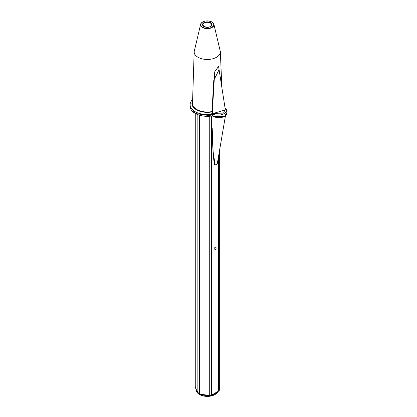 <?xml version="1.0" encoding="UTF-8"?>
<svg xmlns="http://www.w3.org/2000/svg" width="417" height="417" viewBox="0 0 417 417"><rect width="100%" height="100%" fill="white"/><g stroke="black" fill="none" stroke-linecap="round" stroke-linejoin="round"><path stroke-width="0.63" d="M214.057 249.22A1.475 0.855 120 0 0 214.359 249.898A1.475 0.855 120 0 0 215.5 249.502A1.475 0.855 120 0 0 216.142 248.016A1.475 0.855 120 0 0 215.839 247.338A1.475 0.855 120 0 0 214.698 247.734A1.475 0.855 120 0 0 214.057 249.22A1.475 0.855 120 0 0 214.359 249.898A1.475 0.855 120 0 0 215.5 249.502A1.475 0.855 120 0 0 216.142 248.016A1.475 0.855 120 0 0 215.839 247.338A1.475 0.855 120 0 0 214.698 247.734A1.475 0.855 120 0 0 214.057 249.22M217.283 392.6A10.925 6.307 180 0 1 214.995 394.539A10.925 6.307 180 0 1 199.54 394.539M199.462 394.498A10.925 6.307 180 0 1 197.246 392.6M212.211 128.212L213.144 151.887L215.136 165.043L217.267 163.813L225.451 115.754M217.252 163.86L217.262 163.834A0.297 0.297 0 0 0 217.267 163.808L215.115 165.137L214.807 164.934A0.297 0.297 0 0 0 215.115 165.137L216.089 164.84M224.826 116.108L224.294 116.452L213.092 116.374M225.227 109.118L223.548 113.127L212.941 113.356L211.998 113.737L212.368 114.128L212.389 115.931L212.044 115.999L224.502 116.307L226.864 112.809L226.681 110.26A8.121 4.264 -4.2 0 0 225.044 107.93M192.524 99.653A17.133 9.893 0 0 0 190.136 104.693A17.133 9.893 0 0 0 195.151 111.683A17.133 9.893 0 0 0 212.013 114.195L211.706 113.653L212.837 113.2L211.966 111.568A14.762 8.522 180 0 1 196.824 109.515A14.762 8.522 180 0 1 192.503 103.468L194.176 51.64A13.099 7.563 0 0 0 198.007 57.254A13.099 7.563 0 0 0 212.493 58.839A13.099 7.563 0 0 0 220.353 51.64L221.828 87.289M192.513 101.013A15.361 8.866 0 0 0 196.407 109.754A15.361 8.866 0 0 0 212.222 111.881M226.864 112.809L226.29 114.826L225.19 115.962L223.111 117.083L219.973 117.771L216.559 117.646L212.446 116.062L195.213 113.507L190.136 106.382A17.133 9.893 0 0 0 195.151 113.372A17.133 9.893 0 0 0 212.076 115.874L212.013 114.195M211.966 111.568L213.775 80.366L219.081 69.639M212.18 113.805A8.121 4.264 -4.2 0 0 224.299 113.575A8.121 4.264 -4.2 0 0 226.681 110.26M213.134 113.028L213.702 113.335L225.342 109.853L218.565 66.35L214.724 71.807L212.352 111.417L213.134 113.028L212.837 113.2L213.134 113.028M211.706 113.653L211.998 113.737M212.248 111.871L212.529 111.62M212.352 111.417L211.982 111.563M212.368 114.128L212.06 114.185M198.482 393.638A2.361 1.366 180 0 1 197.867 393.022L197.867 114.764L197.887 393.106L195.265 387.414L197.887 393.106L198.544 393.773L209.292 395.618L209.261 116.327L209.261 395.493L199.54 393.992L209.261 395.493A2.361 1.366 180 0 0 211.539 395.139L218.654 391.031L218.654 155.677L218.654 391.031A2.361 1.366 180 0 0 219.347 390.067A2.361 1.366 180 0 1 218.654 391.031L211.33 395.259A2.069 1.194 0 0 1 209.334 395.571L211.33 395.259A2.069 1.194 0 0 1 209.334 395.571L211.482 395.274L218.597 391.167L219.347 390.067L219.347 151.611L219.347 390.067L218.597 391.167L211.539 395.139A2.361 1.366 180 0 1 209.261 395.493L199.54 393.992A2.361 1.366 180 0 1 198.482 393.638A2.361 1.366 180 0 1 197.867 393.022L195.265 387.414A2.361 1.366 180 0 1 195.182 387.059A2.361 1.366 180 0 0 195.265 387.414L195.182 113.492L195.182 387.059L197.887 393.106L198.544 393.773L199.54 393.992A2.361 1.366 180 0 1 198.482 393.638M195.265 113.539L195.265 387.414L195.265 113.539M199.54 115.327L199.54 393.992L199.54 115.327M211.539 116.082L211.539 395.139L211.539 116.082M217.987 391.516L210.262 396.15L199.493 394.529L196.188 389.869A11.077 6.396 0 0 0 199.435 394.393A11.077 6.396 0 0 0 217.961 391.532M217.022 392.074A11.077 6.396 180 0 1 212.514 394.68M208.036 395.425A11.077 6.396 180 0 1 201.077 394.352M197.293 391.834A11.077 6.396 180 0 1 196.219 389.514M211.992 115.952A16.836 9.721 180 0 1 195.359 113.492M212.013 22.038A6.714 3.878 180 0 1 213.78 23.842A6.714 3.878 180 0 1 210.575 28.153A6.714 3.878 180 0 1 202.516 27.522A6.714 3.878 180 0 1 200.749 23.842A6.714 3.878 180 0 1 206.311 20.944M202.714 27.246A6.437 3.717 0 0 0 211.815 27.246A6.437 3.717 0 0 0 211.815 21.992A6.437 3.717 0 0 0 202.714 21.992A6.437 3.717 0 0 0 202.714 27.246M208.224 20.944A6.714 3.878 180 0 1 211.883 21.965M210.606 22.69A4.728 2.726 180 0 1 210.606 26.547A4.728 2.726 180 0 1 203.923 26.547A4.728 2.726 180 0 1 203.923 22.69A4.728 2.726 180 0 1 210.606 22.69M211.695 24.858A4.431 2.559 0 0 0 210.397 23.05A4.431 2.559 0 0 0 205.571 22.497A4.431 2.559 0 0 0 202.834 24.858L204.069 26.532C208.349 27.684 210.893 27.126 211.695 24.858M196.188 389.869L196.188 389.447M212.19 128.149C212.3 143.057 213.608 163.652 214.807 164.934M217.267 163.808L217.351 163.355M190.136 106.382L190.136 104.693M194.176 51.64L200.749 23.842C203.225 20.72 206.962 20.099 211.966 21.976L213.78 23.842L220.353 51.64M218.571 66.366L218.623 66.72"/></g></svg>
